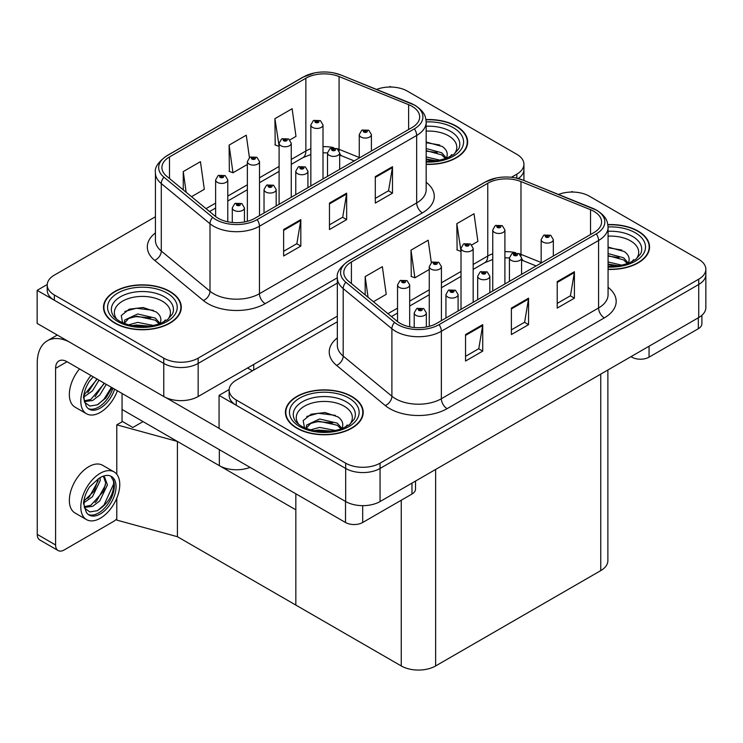 <?xml version="1.0" encoding="UTF-8"?>
<svg xmlns="http://www.w3.org/2000/svg" width="743" height="743" viewBox="0 0 743 743"><rect width="100%" height="100%" fill="white"/><g stroke="black" fill="none" stroke-linecap="round" stroke-linejoin="round"><path stroke-width="1.11" d="M250.075 467.384A24.305 14.033 180 0 1 219.343 465.657L122.056 409.486M337.331 316.165L198.149 396.521A24.305 14.033 0 0 1 163.766 396.521L37.15 323.419L37.15 290.337L163.766 363.438A24.305 14.033 0 0 0 198.149 363.438L337.331 283.083L198.149 363.438A24.305 14.033 0 0 1 163.766 363.438L54.341 300.256A24.305 14.033 0 0 1 47.218 290.337L47.218 285.043A24.305 14.033 0 0 0 54.341 294.971L163.766 358.145A24.305 14.033 0 0 0 198.149 358.145L337.331 277.789M391.115 87.033L390.196 86.504L389.276 87.033M47.236 284.513L37.15 290.337M518.28 178.534A24.305 14.033 0 0 0 523.936 169.534A24.305 14.033 0 0 1 518.28 178.534M116.79 474.275L116.79 424.838L122.521 421.532L132.83 427.485L143.028 421.597L132.83 427.485L122.056 421.262M177.41 536.706L177.41 441.444L295.835 509.819L295.835 605.081L177.41 536.706L116.79 520.1L116.79 498.191M116.79 424.838L177.41 441.444M337.331 321.784L236.246 380.147A24.305 14.033 0 0 0 229.132 390.066L229.132 395.36A24.305 14.033 0 0 0 236.246 405.288L345.681 468.461A24.305 14.033 0 0 0 380.054 468.461L698.726 284.485A24.305 14.033 0 0 0 705.85 274.557A24.305 14.033 0 0 1 698.726 284.485L380.054 468.461A24.305 14.033 0 0 1 345.681 468.461L219.064 395.36L219.064 428.442L345.681 501.544A24.305 14.033 0 0 0 380.054 501.544L698.726 317.558A24.305 14.033 0 0 0 705.85 307.639L705.85 269.263A24.305 14.033 0 0 0 698.726 259.344L589.301 196.161A24.305 14.033 0 0 0 558.513 194.452M573.029 192.056L572.11 191.527L571.191 192.056M229.15 389.536L219.064 395.36M607.876 370.014L607.876 560.696A24.305 14.033 180 0 1 600.753 570.615L435.63 665.951A24.305 14.033 180 0 1 401.257 665.951L295.835 605.081L295.835 493.807M426.166 164.379A38.896 22.457 0 0 0 467.653 141.978A38.896 22.457 0 0 0 456.258 126.096A38.896 22.457 0 0 0 425.943 119.586M169.906 291.423A38.896 22.457 0 0 0 127.517 286.557A38.896 22.457 0 0 0 103.509 307.305A38.896 22.457 0 0 0 114.896 323.186A38.896 22.457 0 0 0 157.284 328.053A38.896 22.457 0 0 0 181.292 307.305A38.896 22.457 0 0 0 169.906 291.423M103.909 309.367A38.896 22.457 0 0 0 103.779 309.952M412.086 106.351A25.931 14.971 180 0 1 419.684 116.939A25.931 14.971 180 0 1 412.086 127.517L254.868 218.293A25.931 14.971 180 0 1 215.294 216.287L166.59 176.137A25.931 14.971 180 0 1 161.909 167.547A25.931 14.971 180 0 1 169.497 156.959L305.865 78.229A25.931 14.971 180 0 1 339.068 76.557L408.622 104.67A25.931 14.971 180 0 1 412.086 106.351M414.38 105.032A29.172 16.838 0 0 0 410.48 103.138L340.926 75.024A29.172 16.838 0 0 0 333.923 72.944A29.172 16.838 0 0 0 314.475 72.944A29.172 16.838 0 0 0 303.571 76.91L167.203 155.64A29.172 16.838 0 0 0 163.943 177.206L212.637 217.365A29.172 16.838 0 0 0 257.162 219.612L414.38 128.845A29.172 16.838 0 0 0 414.38 105.032M283.631 229.541L283.631 256.001L300.822 246.082L300.822 219.612L283.631 229.541M283.631 251.301L296.866 243.658L300.748 220.495A6.483 3.743 -120 0 0 300.822 219.612M296.754 243.732L300.822 246.082M375.299 176.611L375.299 203.071L392.49 193.152L392.49 166.692L375.299 176.611M375.299 198.381L388.543 190.737L392.425 167.565A6.483 3.743 -120 0 0 392.49 166.692M388.422 190.802L392.49 193.152M329.465 203.071L329.465 229.541L346.656 219.612L346.656 193.152L329.465 203.071M329.465 224.841L342.709 217.197L346.582 194.025A6.483 3.743 -120 0 0 346.656 193.152M342.588 217.262L346.656 219.612M511.416 177.28L516.822 174.159A24.305 14.033 0 0 0 523.936 164.24A24.305 14.033 0 0 0 516.822 154.312L407.387 91.138A24.305 14.033 0 0 0 376.608 89.429M155.426 216.761L54.341 275.124A24.305 14.033 0 0 0 47.218 285.043M289.891 139.907L295.993 136.387L292.11 108.738L274.919 118.657L275.198 144.959M191.527 196.691L204.316 189.307L200.443 161.658L183.252 171.587L183.252 189.864M249.425 157.618L246.277 135.198L229.085 145.117L229.364 171.419M229.085 145.117L232.968 172.766L247.363 164.463M232.968 172.766L229.085 171.317M274.919 118.657L279.099 146.139M278.801 146.306L274.919 144.857M183.252 171.587L186.149 192.261M181.023 309.952A38.896 22.457 0 0 0 180.883 309.367M467.384 144.625A38.896 22.457 0 0 0 467.245 144.04M608.071 269.412A38.896 22.457 0 0 0 649.558 247.001A38.896 22.457 0 0 0 638.172 231.129A38.896 22.457 0 0 0 607.858 224.609M351.81 396.456A38.896 22.457 0 0 0 309.422 391.589A38.896 22.457 0 0 0 285.414 412.328A38.896 22.457 0 0 0 296.81 428.209A38.896 22.457 0 0 0 339.198 433.076A38.896 22.457 0 0 0 363.206 412.328A38.896 22.457 0 0 0 351.81 396.456M285.823 414.39A38.896 22.457 0 0 0 285.693 414.975M593.991 211.374A25.931 14.971 180 0 1 601.589 221.962A25.931 14.971 180 0 1 593.991 232.55L436.782 323.316A25.931 14.971 180 0 1 397.208 321.32L348.504 281.16A25.931 14.971 180 0 1 343.814 272.57A25.931 14.971 180 0 1 351.411 261.991L487.77 183.261A25.931 14.971 180 0 1 520.982 181.58L590.536 209.702A25.931 14.971 180 0 1 593.991 211.374M596.285 210.055A29.172 16.838 0 0 0 592.394 208.17L522.84 180.047A29.172 16.838 0 0 0 515.828 177.967A29.172 16.838 0 0 0 496.38 177.967A29.172 16.838 0 0 0 485.485 181.933L349.117 260.663A29.172 16.838 0 0 0 345.848 282.229L394.552 322.388A29.172 16.838 0 0 0 439.076 324.635L596.285 233.869A29.172 16.838 0 0 0 596.285 210.055M465.545 334.564L465.545 361.024L482.727 351.105L482.727 324.635L465.545 334.564M465.545 356.334L478.78 348.69L482.662 325.518A6.483 3.743 -120 0 0 482.727 324.635M478.659 348.755L482.727 351.105M557.213 281.634L557.213 308.104L574.404 298.175L574.404 271.715L557.213 281.634M557.213 303.404L570.448 295.76L574.33 272.588A6.483 3.743 -120 0 0 574.404 271.715M570.336 295.825L574.404 298.175M511.379 308.104L511.379 334.564L528.561 324.635L528.561 298.175L511.379 308.104M511.379 329.864L524.614 322.221L528.496 299.058A6.483 3.743 -120 0 0 528.561 298.175M524.502 322.295L528.561 324.635M229.132 390.066A24.305 14.033 0 0 0 236.246 399.994L345.681 463.177A24.305 14.033 0 0 0 380.054 463.177L698.726 279.192A24.305 14.033 0 0 0 705.85 269.263M471.796 244.93L477.898 241.41L474.025 213.761L456.834 223.68L457.112 249.982M373.441 301.723L386.23 294.33L382.348 266.681L365.166 276.61L365.166 294.897M431.33 262.641L428.182 240.221L411 250.15L411.278 276.452M411 250.15L414.873 277.798L429.268 269.486M414.873 277.798L411 276.35M456.834 223.68L461.013 251.162M460.716 251.329L456.834 249.88M365.166 276.61L368.064 297.284M362.928 414.975A38.896 22.457 0 0 0 362.798 414.39M649.289 249.648A38.896 22.457 0 0 0 649.159 249.063M227.776 221.795L227.776 179.917A6.074 3.511 180 0 1 224.024 183.159A6.074 3.511 180 0 1 217.402 182.397A6.074 3.511 180 0 1 215.619 179.917L218.043 175.701A4.049 2.443 57.8 0 1 220.207 175.812A2.025 1.17 0 0 0 220.262 177.438A2.025 1.17 0 0 0 223.132 177.438A2.025 1.17 0 0 0 223.132 175.775A2.025 1.17 0 0 0 220.327 175.747L221.145 176.258A0.808 0.464 180 0 1 222.008 177.038A0.808 0.464 180 0 1 221.098 176.286L220.207 175.812M221.145 176.955L221.145 176.258M220.327 175.747A4.049 2.238 -117.9 0 0 218.433 175.469A4.049 2.238 -117.9 0 0 218.256 175.589M221.098 176.927L221.098 176.286M244.447 221.962L244.447 207.864A6.074 3.511 180 0 1 240.695 211.105A6.074 3.511 180 0 1 234.073 210.343A6.074 3.511 180 0 1 232.29 207.864L234.714 203.647A4.049 2.443 57.8 0 1 236.878 203.768A2.025 1.17 0 0 0 236.933 205.384A2.025 1.17 0 0 0 239.803 205.384A2.025 1.17 0 0 0 239.803 203.731A2.025 1.17 0 0 0 236.998 203.693L237.825 204.214A0.808 0.464 180 0 1 238.679 204.994A0.808 0.464 180 0 1 237.797 204.892L237.825 204.214M236.998 203.693A4.049 2.238 -117.9 0 0 235.104 203.424A4.049 2.238 -117.9 0 0 234.927 203.536M237.769 204.873L236.878 203.768M237.797 204.892A0.808 0.464 180 0 1 237.769 204.241M409.681 326.818L409.681 284.94A6.074 3.511 180 0 1 405.929 288.182A6.074 3.511 180 0 1 399.307 287.42A6.074 3.511 180 0 1 397.533 284.94L399.957 280.724A4.049 2.443 57.8 0 1 402.112 280.845A2.025 1.17 0 0 0 402.177 282.461A2.025 1.17 0 0 0 405.037 282.461A2.025 1.17 0 0 0 405.037 280.808A2.025 1.17 0 0 0 402.242 280.77L403.059 281.291A0.808 0.464 180 0 1 403.913 282.061A0.808 0.464 180 0 1 403.031 281.959L402.112 280.845M403.059 281.978L403.059 281.291M402.242 280.77A4.049 2.238 -117.9 0 0 400.347 280.492A4.049 2.238 -117.9 0 0 400.161 280.613M403.031 281.959A0.808 0.464 180 0 1 403.012 281.318M426.352 326.985L426.352 312.887A6.074 3.511 180 0 1 422.6 316.128A6.074 3.511 180 0 1 415.978 315.376A6.074 3.511 180 0 1 414.204 312.887L416.628 308.67A4.049 2.443 57.8 0 1 418.783 308.791A2.025 1.17 0 0 0 418.848 310.407A2.025 1.17 0 0 0 421.708 310.407A2.025 1.17 0 0 0 421.708 308.754A2.025 1.17 0 0 0 418.913 308.716L419.73 309.237A0.808 0.464 180 0 1 420.584 310.017A0.808 0.464 180 0 1 419.684 309.264L418.783 308.791M419.73 309.924L419.73 309.237M418.913 308.716A4.049 2.238 -117.9 0 0 417.018 308.447A4.049 2.238 -117.9 0 0 416.842 308.559M419.684 309.896L419.684 309.264M458.097 311.011L458.097 294.562A6.074 3.511 180 0 1 454.344 297.804A6.074 3.511 180 0 1 447.723 297.042A6.074 3.511 180 0 1 445.939 294.562L448.363 290.346A4.049 2.443 57.8 0 1 450.527 290.467A2.025 1.17 0 0 0 450.583 292.083A2.025 1.17 0 0 0 453.453 292.083A2.025 1.17 0 0 0 453.453 290.429A2.025 1.17 0 0 0 450.648 290.392L451.475 290.912A0.808 0.464 180 0 1 452.329 291.693A0.808 0.464 180 0 1 451.447 291.59L451.475 290.912M450.648 290.392A4.049 2.238 -117.9 0 0 448.753 290.123A4.049 2.238 -117.9 0 0 448.577 290.234M451.419 291.572L450.527 290.467M451.447 291.59A0.808 0.464 180 0 1 451.419 290.94M489.841 292.677L489.841 276.238A6.074 3.511 180 0 1 486.089 279.479A6.074 3.511 180 0 1 479.467 278.718A6.074 3.511 180 0 1 477.684 276.238L480.108 272.022A4.049 2.443 57.8 0 1 482.272 272.142A2.025 1.17 0 0 0 482.328 273.758A2.025 1.17 0 0 0 485.198 273.758A2.025 1.17 0 0 0 485.198 272.105A2.025 1.17 0 0 0 482.393 272.068L483.21 272.588A0.808 0.464 180 0 1 484.074 273.368A0.808 0.464 180 0 1 483.164 272.616L482.272 272.142M483.21 273.275L483.21 272.588M482.393 272.068A4.049 2.238 -117.9 0 0 480.498 271.799A4.049 2.238 -117.9 0 0 480.322 271.91M483.164 273.248L483.164 272.616M521.577 274.353L521.577 257.914A6.074 3.511 180 0 1 517.825 261.155A6.074 3.511 180 0 1 511.203 260.394A6.074 3.511 180 0 1 509.429 257.914L511.853 253.697A4.049 2.443 57.8 0 1 514.007 253.818A2.025 1.17 0 0 0 514.072 255.434A2.025 1.17 0 0 0 516.933 255.434A2.025 1.17 0 0 0 516.933 253.781A2.025 1.17 0 0 0 514.137 253.744L514.955 254.264A0.808 0.464 180 0 1 515.809 255.035A0.808 0.464 180 0 1 514.927 254.933L514.955 254.264M514.137 253.744A4.049 2.238 -117.9 0 0 512.243 253.474A4.049 2.238 -117.9 0 0 512.057 253.586M514.908 254.923L514.007 253.818M514.927 254.933A0.808 0.464 180 0 1 514.908 254.292M553.321 256.029L553.321 239.59A6.074 3.511 180 0 1 549.569 242.831A6.074 3.511 180 0 1 542.947 242.069A6.074 3.511 180 0 1 541.164 239.59L543.588 235.373A4.049 2.443 57.8 0 1 545.752 235.494A2.025 1.17 0 0 0 545.808 237.11A2.025 1.17 0 0 0 548.678 237.11A2.025 1.17 0 0 0 548.678 235.457A2.025 1.17 0 0 0 545.873 235.42L546.699 235.94A0.808 0.464 180 0 1 547.554 236.711A0.808 0.464 180 0 1 546.672 236.608L545.752 235.494M546.699 236.627L546.699 235.94M545.873 235.42A4.049 2.238 -117.9 0 0 543.978 235.141A4.049 2.238 -117.9 0 0 543.802 235.262M546.672 236.608A0.808 0.464 180 0 1 546.644 235.968M276.182 205.978L276.182 189.539A6.074 3.511 180 0 1 272.44 192.781A6.074 3.511 180 0 1 265.808 192.019A6.074 3.511 180 0 1 264.034 189.539L266.458 185.323A4.049 2.443 57.8 0 1 268.613 185.444A2.025 1.17 0 0 0 268.678 187.06A2.025 1.17 0 0 0 271.539 187.06A2.025 1.17 0 0 0 271.539 185.406A2.025 1.17 0 0 0 268.743 185.369L269.56 185.889A0.808 0.464 180 0 1 270.424 186.66A0.808 0.464 180 0 1 269.514 185.917L268.613 185.444M269.56 186.577L269.56 185.889M268.743 185.369A4.049 2.238 -117.9 0 0 266.848 185.1A4.049 2.238 -117.9 0 0 266.672 185.211M269.514 186.549L269.514 185.917M307.927 187.654L307.927 171.215A6.074 3.511 180 0 1 304.175 174.456A6.074 3.511 180 0 1 297.553 173.695A6.074 3.511 180 0 1 295.77 171.215L298.194 166.999A4.049 2.443 57.8 0 1 300.358 167.119A2.025 1.17 0 0 0 300.423 168.735A2.025 1.17 0 0 0 303.283 168.735A2.025 1.17 0 0 0 303.283 167.082A2.025 1.17 0 0 0 300.478 167.045L301.305 167.565A0.808 0.464 180 0 1 302.16 168.336A0.808 0.464 180 0 1 301.277 168.234L301.305 167.565M300.478 167.045A4.049 2.238 -117.9 0 0 298.584 166.776A4.049 2.238 -117.9 0 0 298.407 166.887M301.249 168.224L300.358 167.119M301.277 168.234A0.808 0.464 180 0 1 301.249 167.593M339.672 169.33L339.672 152.891A6.074 3.511 180 0 1 335.92 156.132A6.074 3.511 180 0 1 329.298 155.371A6.074 3.511 180 0 1 327.514 152.891L329.938 148.674A4.049 2.443 57.8 0 1 332.102 148.795A2.025 1.17 0 0 0 332.158 150.411A2.025 1.17 0 0 0 335.028 150.411A2.025 1.17 0 0 0 335.028 148.758A2.025 1.17 0 0 0 332.223 148.721L333.04 149.241A0.808 0.464 180 0 1 333.904 150.012A0.808 0.464 180 0 1 333.022 149.91L332.102 148.795M333.04 149.928L333.04 149.241M332.223 148.721A4.049 2.238 -117.9 0 0 330.329 148.442A4.049 2.238 -117.9 0 0 330.152 148.563M333.022 149.91A0.808 0.464 180 0 1 332.994 149.269M371.407 151.005L371.407 134.567A6.074 3.511 180 0 1 367.655 137.808A6.074 3.511 180 0 1 361.033 137.046A6.074 3.511 180 0 1 359.259 134.567L361.683 130.35A4.049 2.443 57.8 0 1 363.838 130.462A2.025 1.17 0 0 0 363.903 132.087A2.025 1.17 0 0 0 366.763 132.087A2.025 1.17 0 0 0 366.763 130.424A2.025 1.17 0 0 0 363.968 130.397L364.785 130.907A0.808 0.464 180 0 1 365.64 131.687A0.808 0.464 180 0 1 364.757 131.585L364.785 130.907M363.968 130.397A4.049 2.238 -117.9 0 0 362.073 130.118A4.049 2.238 -117.9 0 0 361.887 130.239M364.739 131.576L363.838 130.462M364.757 131.585A0.808 0.464 180 0 1 364.739 130.935M259.511 215.609L259.511 161.593A6.074 3.511 180 0 1 255.759 164.835A6.074 3.511 180 0 1 249.137 164.073A6.074 3.511 180 0 1 247.363 161.593L249.787 157.367A4.049 2.443 57.8 0 1 251.942 157.488A2.025 1.17 0 0 0 252.007 159.104A2.025 1.17 0 0 0 254.868 159.104A2.025 1.17 0 0 0 254.868 157.451A2.025 1.17 0 0 0 252.072 157.423L252.889 157.934A0.808 0.464 180 0 1 253.744 158.714A0.808 0.464 180 0 1 252.843 157.962L251.942 157.488M252.889 158.621L252.889 157.934M252.072 157.423A4.049 2.238 -117.9 0 0 250.177 157.144A4.049 2.238 -117.9 0 0 249.992 157.256M252.843 158.593L252.843 157.962M291.256 197.285L291.256 143.26A6.074 3.511 180 0 1 287.504 146.501A6.074 3.511 180 0 1 280.882 145.749A6.074 3.511 180 0 1 279.099 143.26L281.523 139.043A4.049 2.443 57.8 0 1 283.687 139.164A2.025 1.17 0 0 0 283.742 140.78A2.025 1.17 0 0 0 286.612 140.78A2.025 1.17 0 0 0 286.612 139.127A2.025 1.17 0 0 0 283.807 139.09L284.634 139.61A0.808 0.464 180 0 1 285.488 140.39A0.808 0.464 180 0 1 284.606 140.288L284.634 139.61M283.807 139.09A4.049 2.238 -117.9 0 0 281.913 138.82A4.049 2.238 -117.9 0 0 281.736 138.932M284.578 140.269L283.687 139.164M284.606 140.288A0.808 0.464 180 0 1 284.578 139.638M323.001 178.961L323.001 124.935A6.074 3.511 180 0 1 319.249 128.177A6.074 3.511 180 0 1 312.627 127.415A6.074 3.511 180 0 1 310.843 124.935L313.267 120.719A4.049 2.443 57.8 0 1 315.422 120.84A2.025 1.17 0 0 0 315.487 122.456A2.025 1.17 0 0 0 318.348 122.456A2.025 1.17 0 0 0 318.348 120.803A2.025 1.17 0 0 0 315.552 120.765L316.369 121.285A0.808 0.464 180 0 1 317.233 122.066A0.808 0.464 180 0 1 316.351 121.963L315.422 120.84M316.369 121.973L316.369 121.285M315.552 120.765A4.049 2.238 -117.9 0 0 313.657 120.496A4.049 2.238 -117.9 0 0 313.481 120.607M316.351 121.963A0.808 0.464 180 0 1 316.323 121.313M441.426 320.632L441.426 266.616A6.074 3.511 180 0 1 437.673 269.858A6.074 3.511 180 0 1 431.051 269.096A6.074 3.511 180 0 1 429.268 266.616L431.692 262.4A4.049 2.443 57.8 0 1 433.856 262.511A2.025 1.17 0 0 0 433.912 264.136A2.025 1.17 0 0 0 436.782 264.136A2.025 1.17 0 0 0 436.782 262.483A2.025 1.17 0 0 0 433.977 262.446L434.804 262.957A0.808 0.464 180 0 1 435.658 263.737A0.808 0.464 180 0 1 434.748 262.994L433.856 262.511M434.804 263.654L434.804 262.957M433.977 262.446A4.049 2.238 -117.9 0 0 432.082 262.168A4.049 2.238 -117.9 0 0 431.906 262.288M434.748 263.626L434.748 262.994M473.161 302.308L473.161 248.292A6.074 3.511 180 0 1 469.418 251.533A6.074 3.511 180 0 1 462.787 250.772A6.074 3.511 180 0 1 461.013 248.292L463.437 244.066A4.049 2.443 57.8 0 1 465.592 244.187A2.025 1.17 0 0 0 465.657 245.803A2.025 1.17 0 0 0 468.517 245.803A2.025 1.17 0 0 0 468.517 244.15A2.025 1.17 0 0 0 465.722 244.122L466.539 244.633A0.808 0.464 180 0 1 467.403 245.413A0.808 0.464 180 0 1 466.493 244.661L465.592 244.187M466.539 245.329L466.539 244.633M465.722 244.122A4.049 2.238 -117.9 0 0 463.827 243.843A4.049 2.238 -117.9 0 0 463.651 243.964M466.493 245.292L466.493 244.661M504.906 283.984L504.906 229.958A6.074 3.511 180 0 1 501.154 233.2A6.074 3.511 180 0 1 494.532 232.448A6.074 3.511 180 0 1 492.748 229.958L495.172 225.742A4.049 2.443 57.8 0 1 497.336 225.863A2.025 1.17 0 0 0 497.401 227.479A2.025 1.17 0 0 0 500.262 227.479A2.025 1.17 0 0 0 500.262 225.826A2.025 1.17 0 0 0 497.457 225.788L498.284 226.309A0.808 0.464 180 0 1 499.138 227.089A0.808 0.464 180 0 1 498.256 226.987L498.284 226.309M497.457 225.788A4.049 2.238 -117.9 0 0 495.562 225.519A4.049 2.238 -117.9 0 0 495.386 225.631M498.228 226.968L497.336 225.863M498.256 226.987A0.808 0.464 180 0 1 498.228 226.336M649.057 346.238L649.057 357.16L698.327 328.712L698.327 317.79M701.894 315.311L701.894 323.744A12.157 7.021 180 0 1 698.327 328.712M649.057 357.16A12.157 7.021 180 0 1 631.866 357.16L631.866 356.166M631.011 356.659L631.866 357.16M362.695 505.658L362.695 522.487L411.975 494.039L411.975 483.117M252.406 370.813L247.54 368.008M219.064 428.312L165.865 397.598M55.595 544.981A12.157 7.021 120 0 0 58.112 550.544L39.778 539.957A12.157 7.021 -60 0 1 37.261 534.393L55.595 544.981L55.595 368.333A16.207 9.353 60 0 1 58.957 360.922A16.207 9.353 60 0 1 67.056 361.72L345.514 522.487L345.514 501.441M68.839 341.706A48.62 28.067 -120 0 0 47.329 340.786A48.62 28.067 -120 0 0 37.261 363.048L37.261 534.393M58.112 550.544A12.157 7.021 120 0 0 64.195 549.941L113.465 521.493A12.157 7.021 120 0 0 116.79 518.8M122.056 421.792L122.056 393.474M415.532 481.065L415.532 489.07A12.157 7.021 180 0 1 411.975 494.039M362.695 522.487A12.157 7.021 180 0 1 345.514 522.487M426.166 131.149A28.039 16.188 180 0 1 448.586 135.82A28.039 16.188 180 0 1 454.122 154.172M425.98 119.818A38.487 22.225 180 0 1 455.97 126.264A38.487 22.225 180 0 1 467.245 141.978A38.487 22.225 180 0 1 426.166 164.147M426.166 142.034L442.401 146.538C446.478 149.51 447.973 152.909 446.877 156.764A18.315 10.578 0 0 1 446.227 158.398M426.166 156.94L440.051 160.182M426.166 159.039L436.689 160.785M426.166 148.535L441.714 152.779L446.394 158.073M426.166 150.634L441.714 154.878L445.559 158.64M449.942 156.773L451.642 154.609L450.351 156.569M426.166 142.712L439.782 144.996M426.166 151.117L437.172 152.566M426.166 159.513L436.568 160.804M298.946 424.532A28.039 16.188 180 0 1 308.178 404.378A28.039 16.188 180 0 1 344.139 406.18A28.039 16.188 180 0 1 349.674 424.532M351.523 396.613A38.487 22.225 180 0 1 362.798 412.328A38.487 22.225 180 0 1 339.04 432.863A38.487 22.225 180 0 1 297.098 428.042A38.487 22.225 180 0 1 285.823 412.328A38.487 22.225 180 0 1 309.58 391.802A38.487 22.225 180 0 1 351.523 396.613M304.63 428.339L303.153 420.594L311.141 414.222L325.016 412.532L337.954 416.888C342.031 419.86 343.526 423.269 342.43 427.114A18.315 10.578 0 0 1 341.78 428.748M310.435 429.9L319.574 427.392L335.604 430.531M313.602 430.652L332.242 431.135M341.111 428.99L337.266 425.228L318.654 421.188L310.5 423.566L306.125 428.47L306.618 425.07L319.574 418.987L337.266 423.129L341.947 428.423M345.486 427.132L347.195 424.968L345.894 426.919M306.729 416.489L318.125 413.257L335.334 415.346M312.292 422.721L318.125 421.662L332.725 422.916M313.945 430.726L318.125 430.067L332.121 431.154M117.041 319.499A28.039 16.188 180 0 1 126.264 299.355A28.039 16.188 180 0 1 162.225 301.147A28.039 16.188 180 0 1 167.76 319.509M169.618 291.59A38.487 22.225 180 0 1 180.883 307.305A38.487 22.225 180 0 1 157.126 327.83A38.487 22.225 180 0 1 115.184 323.019A38.487 22.225 180 0 1 103.909 307.305A38.487 22.225 180 0 1 127.675 286.779A38.487 22.225 180 0 1 169.618 291.59M122.716 323.316L121.248 315.561L129.226 309.19L143.111 307.509L156.039 311.865C160.126 314.837 161.612 318.245 160.516 322.091A18.315 10.578 0 0 1 159.866 323.725M128.52 324.877L137.659 322.369L153.69 325.508M131.697 325.629L150.327 326.112M124.192 323.437L124.703 320.047L137.659 313.964L155.352 318.106L160.033 323.4M124.211 323.446L128.595 318.533L136.74 316.165L155.352 320.205L159.206 323.967M163.581 322.1L165.29 319.936L163.989 321.895M124.824 311.456L136.22 308.234L153.42 310.323M130.387 317.698L136.22 316.639L150.82 317.893M132.04 325.694L136.22 325.035L150.207 326.131M608.071 236.172A28.039 16.188 180 0 1 630.501 240.853A28.039 16.188 180 0 1 636.027 259.205M607.895 224.841A38.487 22.225 180 0 1 637.884 231.287A38.487 22.225 180 0 1 649.159 247.001A38.487 22.225 180 0 1 608.071 269.17M608.071 247.066L624.315 251.561C628.392 254.533 629.888 257.942 628.792 261.787A18.315 10.578 0 0 1 628.132 263.421M608.071 261.963L621.965 265.205M608.071 264.062L618.603 265.808M608.071 253.558L623.618 257.802L628.299 263.096M608.071 255.666L623.618 259.901L627.473 263.663M631.847 261.805L633.556 259.641L632.256 261.592M608.071 247.735L621.696 250.019M608.071 256.14L619.086 257.589M608.071 264.545L618.482 265.827M79.51 368.909A27.547 15.909 120 0 0 75.052 407.145L86.513 413.767A27.547 15.909 120 0 0 100.286 412.402A27.547 15.909 120 0 0 117.394 390.781M90.971 375.531A27.547 15.909 120 0 0 86.513 413.767M84.405 392.443L83.996 398.685L86.234 406.245A22.281 12.863 120 0 0 89.151 409.198A22.281 12.863 120 0 0 100.286 408.102A22.281 12.863 120 0 0 114.626 389.183M88.324 408.65A22.281 12.863 120 0 0 98.568 407.108A22.281 12.863 120 0 0 112.908 388.19M112.1 387.725L105.915 397.979L97.268 404.842L89.838 406.059L84.535 402.26M99.005 380.165L92.476 390.874L83.959 396.873M97.184 379.116L84.07 394.97M106.286 384.363L99.757 395.072L92.671 400.458L84.377 401.601M104.466 383.314L90.85 399.409L84.228 400.849M86.234 406.245L83.495 397.542C84.033 392.025 86.03 386.574 89.466 381.178L93.256 376.84M111.431 387.335L104.001 399.186L98.187 404.387M104.15 383.137L95.067 396.716M96.878 378.939L87.795 392.518M114.06 471.898L102.608 465.285A27.547 15.909 120 0 0 88.826 466.65A27.547 15.909 120 0 0 70.836 490.928A27.547 15.909 120 0 0 75.052 513.004L86.513 519.617A27.547 15.909 120 0 0 100.286 518.252A27.547 15.909 120 0 0 118.286 493.974A27.547 15.909 120 0 0 114.06 471.898A27.547 15.909 120 0 0 100.286 473.263A27.547 15.909 120 0 0 82.287 497.541A27.547 15.909 120 0 0 86.513 519.617M110.865 476.17L113.958 481.966C114.06 493.965 108.497 503.55 97.268 510.701L89.838 511.918L84.535 508.119M100.286 513.952A22.281 12.863 120 0 0 114.849 494.318A22.281 12.863 120 0 0 111.431 476.458A22.281 12.863 120 0 0 100.286 477.563A22.281 12.863 120 0 0 98.466 478.733L89.466 487.036C86.03 492.423 84.033 497.875 83.495 503.392L86.234 512.103A22.281 12.863 120 0 0 89.151 515.057A22.281 12.863 120 0 0 100.286 513.952M88.324 514.5A22.281 12.863 120 0 0 98.568 512.958A22.281 12.863 120 0 0 113.958 481.966M100.082 477.684L100.166 480.73L92.476 496.723L83.959 502.723M98.392 478.78L94.082 491.244L84.07 500.819M102.553 476.449L104.568 477.08L107.447 484.938L99.757 500.921L92.671 506.317L84.377 507.45M103.602 476.653L105.664 482.792L103.723 491.058L90.85 505.268L84.228 506.698M86.234 512.103L83.996 504.543L84.405 498.293M113.447 479.839L113.651 483.972L104.001 505.036L97.333 510.812M105.506 485.021L96.72 500.838L95.067 502.574M98.225 480.814L89.448 496.64L87.795 498.367M219.343 465.657L219.343 449.645M163.766 396.521L163.766 358.145M198.149 396.521L198.149 358.145M253.725 370.06L253.725 364.432M345.681 501.544L345.681 463.177M380.054 501.544L380.054 463.177M698.726 317.558L698.726 279.192M600.753 570.615L600.753 374.128M435.63 665.951L435.63 469.455M401.257 665.951L401.257 500.225M426.166 182.295A40.512 23.386 180 0 1 422.395 212.869L265.186 303.636A8.099 4.681 60 0 1 259.456 293.708L416.665 202.941A32.413 18.714 0 0 0 426.166 189.706L426.166 122.233A32.413 18.714 180 0 1 416.665 135.458A8.099 4.681 -120 0 0 414.38 128.845M265.186 303.636A40.512 23.386 180 0 1 207.891 303.636A40.512 23.386 180 0 1 203.35 300.506L154.646 260.356A40.512 23.386 180 0 1 155.426 232.903M213.622 293.708A32.413 18.714 0 0 0 259.456 293.708L259.456 226.225A32.413 18.714 180 0 1 209.99 223.727L161.287 183.577A32.413 18.714 180 0 1 155.426 172.84L155.426 240.323A32.413 18.714 0 0 0 161.287 251.05L209.99 291.21A32.413 18.714 0 0 0 213.622 293.708M410.99 103.351A8.099 3.799 112 0 0 410.73 103.221A8.099 3.799 112 0 0 410.48 103.138M314.475 72.944L302.958 77.17A8.099 4.681 60 0 1 303.571 76.91M167.203 155.64A8.099 4.681 -120 0 0 166.59 155.9C158.138 162.011 154.414 167.658 155.426 172.84M163.943 177.206A8.099 5.424 129.5 0 0 161.287 183.577L161.287 251.05A8.099 5.424 -50.5 0 1 154.646 260.356M341.409 75.219A8.099 3.799 112 0 0 341.176 75.099A8.099 3.799 112 0 0 340.926 75.024M212.637 217.365A8.099 5.424 129.5 0 0 209.99 223.727L209.99 291.21A8.099 5.424 -50.5 0 1 203.35 300.506M257.162 219.612A8.099 4.681 60 0 1 259.456 226.225L416.665 135.458L416.665 202.941A8.099 4.681 60 0 0 422.395 212.869M516.822 174.159L516.822 178.181M54.341 294.971L54.341 300.256M169.497 156.959L169.497 178.534M408.622 104.67L408.622 129.523M339.068 76.557L339.068 149.334A25.931 14.971 0 0 0 337.192 148.637M359.259 157.488L339.068 149.334A14.581 6.826 -68 0 0 339.124 150.69M333.718 147.671A25.931 14.971 0 0 0 323.001 146.64M310.843 148.758A25.931 14.971 0 0 0 305.865 151.005L291.256 159.439M305.865 78.229L305.865 151.005A14.581 8.424 60 0 1 302.847 157.683L291.256 164.37M279.099 166.46L259.511 177.763M247.363 184.784L227.776 196.096M215.619 203.108L206.025 208.644M354.244 160.915L341.966 155.956A14.581 6.826 -68 0 1 339.672 153.262M329.465 203.916L346.582 194.025M375.299 177.447L392.425 167.565M283.631 230.376L300.748 220.495M608.071 287.318A40.512 23.386 180 0 1 604.31 317.893L447.091 408.659A8.099 4.681 60 0 1 441.361 398.731L598.579 307.964A32.413 18.714 0 0 0 608.071 294.739L608.071 227.256A32.413 18.714 180 0 1 598.579 240.481A8.099 4.681 -120 0 0 596.285 233.869M447.091 408.659A40.512 23.386 180 0 1 389.796 408.659A40.512 23.386 180 0 1 385.255 405.539L336.56 365.38A40.512 23.386 180 0 1 337.331 337.926M395.527 398.731A32.413 18.714 0 0 0 441.361 398.731L441.361 331.257A32.413 18.714 180 0 1 391.895 328.759L343.192 288.6A32.413 18.714 180 0 1 337.331 277.863L337.331 345.346A32.413 18.714 0 0 0 343.192 356.083L391.895 396.233A32.413 18.714 0 0 0 395.527 398.731M592.895 208.374A8.099 3.799 112 0 0 592.645 208.244A8.099 3.799 112 0 0 592.394 208.17M496.38 177.967L484.873 182.193A8.099 4.681 60 0 1 485.485 181.933M349.117 260.663A8.099 4.681 -120 0 0 348.504 260.923C340.053 267.034 336.328 272.681 337.331 277.863M345.848 282.229A8.099 5.424 129.5 0 0 343.192 288.6L343.192 356.083A8.099 5.424 -50.5 0 1 336.56 365.38M523.323 180.243A8.099 3.799 112 0 0 523.091 180.131A8.099 3.799 112 0 0 522.84 180.047M394.552 322.388A8.099 5.424 129.5 0 0 391.895 328.759L391.895 396.233A8.099 5.424 -50.5 0 1 385.255 405.539M439.076 324.635A8.099 4.681 60 0 1 441.361 331.257L598.579 240.481L598.579 307.964A8.099 4.681 60 0 0 604.31 317.893M236.246 399.994L236.246 405.288M351.411 261.991L351.411 283.557M590.536 209.702L590.536 234.547M520.982 181.58L520.982 254.357A25.931 14.971 0 0 0 519.106 253.66M541.164 262.511L520.982 254.357A14.581 6.826 -68 0 0 521.038 255.713M515.633 252.694A25.931 14.971 0 0 0 504.906 251.663M492.748 253.79A25.931 14.971 0 0 0 487.77 256.029L473.161 264.471M487.77 183.261L487.77 256.029A14.581 8.424 60 0 1 484.752 262.706L473.161 269.403M461.013 271.483L441.426 282.795M429.268 289.807L409.681 301.119M397.533 308.131L387.939 313.676M536.158 265.938L523.88 260.979A14.581 6.826 -68 0 1 521.577 258.285M511.379 308.939L528.496 299.058M557.213 282.479L574.33 272.588M465.545 335.399L482.662 325.518M67.056 361.72L55.595 368.333M426.166 126.264A31.048 17.925 180 0 1 450.713 131.455A31.048 17.925 180 0 1 458.7 148.86L453.871 154.368L446.478 158.296L438.314 160.516L426.166 161.287M426.157 121.917A34.837 20.117 180 0 1 453.397 127.759A34.837 20.117 180 0 1 460.428 150.365A34.837 20.117 180 0 1 426.166 162.039M294.367 419.21A31.048 17.925 180 0 1 308.716 398.982A31.048 17.925 180 0 1 346.266 401.805A31.048 17.925 180 0 1 354.253 419.21L349.424 424.717L342.031 428.655C327.422 433.299 313.983 432.537 301.695 426.352C297.822 423.974 295.38 421.597 294.367 419.21M348.95 398.109A34.837 20.117 180 0 1 348.95 426.556A34.837 20.117 180 0 1 299.67 426.556A34.837 20.117 180 0 1 299.67 398.109A34.837 20.117 180 0 1 348.95 398.109M112.453 314.187A31.048 17.925 180 0 1 126.802 293.959A31.048 17.925 180 0 1 164.352 296.782A31.048 17.925 180 0 1 172.348 314.187L167.509 319.694L160.117 323.623C145.517 328.276 132.068 327.514 119.79 321.329C115.908 318.951 113.465 316.574 112.453 314.187M167.036 293.086A34.837 20.117 180 0 1 167.036 321.533A34.837 20.117 180 0 1 117.765 321.533A34.837 20.117 180 0 1 117.765 293.086A34.837 20.117 180 0 1 167.036 293.086M608.071 231.296A31.048 17.925 180 0 1 632.618 236.478A31.048 17.925 180 0 1 640.615 253.883L635.785 259.391L628.392 263.328L620.229 265.548L608.071 266.319M608.071 226.94A34.837 20.117 180 0 1 635.302 232.782A34.837 20.117 180 0 1 642.342 255.388A34.837 20.117 180 0 1 608.071 267.062M523.936 180.475L523.936 164.24M426.166 122.233C425.628 116.66 425.163 112.072 414.993 105.292L341.176 75.099L333.923 72.944M302.958 77.17L166.59 155.9M341.966 155.956L339.672 155.12M327.514 176.351L327.514 152.891L323.001 152.798M310.843 154.488L302.847 157.683M279.099 171.392L259.511 182.704M247.363 189.716L227.776 201.028M215.619 208.04L209.545 211.551M608.071 227.256C607.533 221.683 607.077 217.095 596.898 210.315L523.091 180.131L515.828 177.967M484.873 182.193L348.504 260.923M523.88 260.979L521.577 260.143M509.429 281.374L509.429 257.914L504.906 257.821M492.748 259.511L484.752 262.706M461.013 276.415L441.426 287.727M429.268 294.739L409.681 306.051M397.533 313.063L391.459 316.574M227.776 179.917L225.157 175.58L218.433 175.469M215.619 216.547L215.619 179.917M244.447 207.864L241.828 203.526L235.104 203.424M232.29 222.473L232.29 207.864M409.681 284.94L407.062 280.603L400.347 280.492M397.533 321.58L397.533 284.94M426.352 312.887L423.733 308.559L417.018 308.447M414.204 327.496L414.204 312.887M458.097 294.562L455.478 290.234L448.753 290.123M445.939 318.023L445.939 294.562M489.841 276.238L487.222 271.901L480.498 271.799M477.684 299.698L477.684 276.238M521.577 257.914L518.958 253.577L512.243 253.474M553.321 239.59L550.702 235.252L543.978 235.141M541.164 263.05L541.164 239.59M276.182 189.539L273.563 185.202L266.848 185.1M264.034 213L264.034 189.539M307.927 171.215L305.308 166.878L298.584 166.776M295.77 194.675L295.77 171.215M339.672 152.891L337.053 148.554L330.329 148.442M371.407 134.567L368.788 130.229L362.073 130.118M359.259 158.027L359.259 134.567M259.511 161.593L256.892 157.256L250.177 157.144M247.363 221.303L247.363 161.593M291.256 143.26L288.637 138.932L281.913 138.82M279.099 204.297L279.099 143.26M323.001 124.935L320.382 120.598L313.657 120.496M310.843 185.973L310.843 124.935M441.426 266.616L438.807 262.279L432.082 262.168M429.268 326.335L429.268 266.616M473.161 248.292L470.542 243.955L463.827 243.843M461.013 309.32L461.013 248.292M504.906 229.958L502.287 225.631L495.562 225.519M492.748 290.996L492.748 229.958M47.329 340.786L57.285 335.037M467.245 141.978L467.245 145.21M362.798 412.328L362.798 415.56M285.823 412.328L285.823 415.56M180.883 307.305L180.883 310.537M103.909 307.305L103.909 310.537M649.159 247.001L649.159 250.233"/></g></svg>
